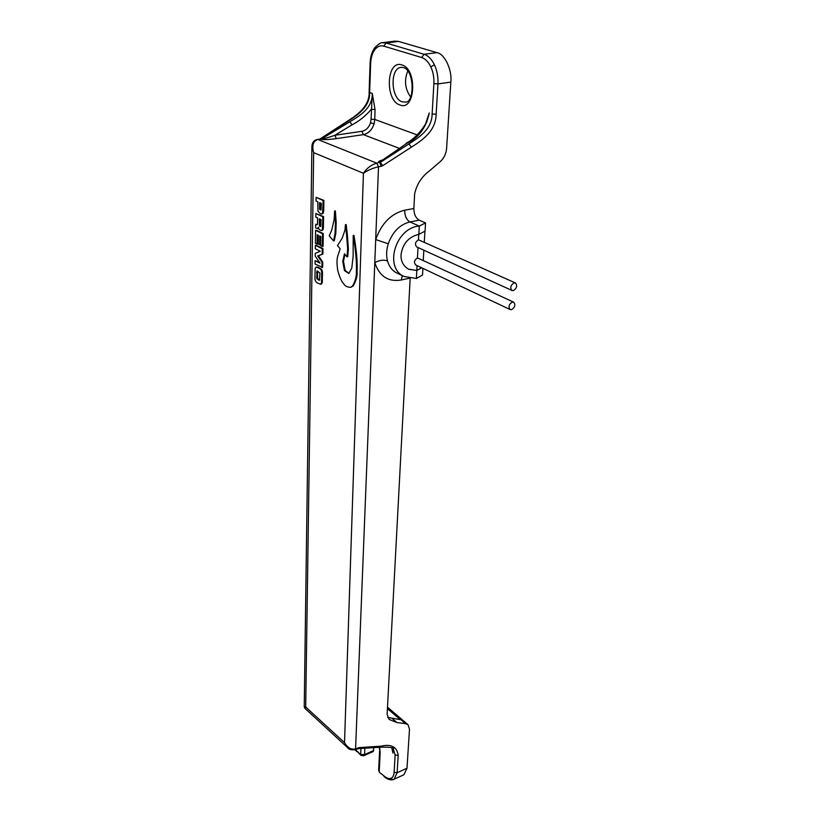 <?xml version="1.0" encoding="UTF-8"?>
<svg xmlns="http://www.w3.org/2000/svg" width="821" height="821" viewBox="0 0 821 821"><rect width="100%" height="100%" fill="white"/><g stroke="black" fill="none" stroke-linecap="round" stroke-linejoin="round"><path stroke-width="1.23" d="M421.686 267.79L416.842 270.478L408.437 269.144C403.224 265.901 400.761 261.119 401.028 254.777C402.68 243.652 408.622 236.838 418.833 234.344L419.295 226.062L409.915 221.947C399.848 224.492 392.633 231.768 388.292 243.786C386.363 249.82 386.116 255.536 387.543 260.924C389.062 266.435 391.945 270.345 396.184 272.664L404.035 276.482L416.401 278.473L422.528 275.014L422.907 268.375M355.452 749.737L360.665 754.581L360.922 748.485M379.497 772.376L383.735 775.712C386.373 778.072 388.713 778.965 390.755 778.4C392.746 777.703 393.864 775.681 394.111 772.366L397.138 772.735L394.08 779.273L392.982 779.714L403.327 775.014M382.832 42.682L394.839 41.142L398.544 41.409L436.988 52.647L424.047 54.268C428.203 55.623 431.672 59.153 434.453 64.859C437.1 70.709 438.27 77.071 437.952 83.916L436.146 114.293C435.972 131.042 421.953 140.514 411.362 147.164L382.781 165.647L380.287 162.394L408.889 143.942C418.556 137.682 431.938 129.533 432.133 113.975L433.888 83.609C434.176 77.585 433.149 71.991 430.82 66.84C428.377 61.821 425.329 58.712 421.666 57.511L383.787 46.15C380.349 45.227 377.342 46.428 374.766 49.732C372.272 53.191 370.907 57.778 370.651 63.494L369.655 92.527L372.282 93.43L375.033 109.542L371.318 109.285C365.684 115.905 359.27 121.087 352.065 124.833L334.886 135.27C327.712 137.795 323.269 139.016 321.545 138.934L349.797 121.806C359.331 115.987 372.631 108.444 372.282 93.43L371.071 119.189L374.776 119.445L374.068 123.879C372.036 129.913 368.465 133.495 363.354 134.634L361.897 131.309C366.012 130.426 368.886 127.563 370.517 122.74L374.068 123.879M410.623 97.001C404.999 88.986 404.045 80.335 407.75 71.078M436.988 52.647C444.623 53.796 452.279 70.021 450.842 82.1L446.603 148.498C446.101 153.835 444.017 158.186 440.323 161.552L428.778 171.445C421.522 176.905 416.811 184.356 414.646 193.797L413.866 208.524C413.948 214.189 415.734 218.068 419.223 220.182L409.915 221.947C406.477 219.833 404.732 215.923 404.671 210.207L413.866 208.524M387.686 717.441L400.268 719.627L387.42 708.626M347.334 234.611L346.175 224.533L345.415 224.687L344.974 230.096L342.141 238.326L337.482 245.571L340.171 248.753L337.544 256.809C336.713 260.195 336.826 264.896 337.872 270.909C339.72 277.457 341.69 281.788 343.794 283.922C345.107 286.088 347.345 287.217 350.505 287.309L352.404 286.17C355.38 281.121 356.704 276.123 356.365 271.176L357.114 271.012L357.207 268.241C357.299 259.672 356.211 248.712 353.964 235.36L353.204 235.514L353.143 256.142L351.788 268.118L348.761 273.485L344.43 270.591L342.726 261.396L344.461 253.802L347.006 256.799L347.755 256.645L348.391 248.763L347.334 234.611L346.575 234.765L345.415 224.687M349.028 273.383L345.179 270.437L343.476 261.232L344.923 254.356M350.68 287.258L353.153 285.995C356.129 280.956 357.453 275.959 357.114 271.012M334.291 240.789L333.542 240.933L334.291 240.789L335.799 233.39L336.2 222.594L335.368 210.925L334.609 211.059L334.126 219.607L331.766 229.952L329.242 235.863L333.542 240.933L335.04 233.533L335.45 222.737L334.609 211.059M315.12 260.668L315.069 264.075L322.653 267.43L322.756 262.032L318.394 255.803L322.91 254.048L323.002 248.589L316.106 245.161L315.356 245.315L315.305 248.753L320.252 251.257L315.233 253.412L315.192 256.039L320.046 263.182L315.12 260.668L319.523 262.381M317.039 244.114L317.193 234.755L318.302 235.299L318.158 243.981L319.595 244.689L319.738 235.996L320.857 236.54L320.693 245.715L323.053 246.362L323.289 233.585L316.342 230.229L315.592 230.373L315.387 243.303L317.789 243.97L317.932 235.114M319.595 244.689L320.334 244.535L320.477 236.356M320.98 284.117L322.263 282.701L322.468 271.741L321.75 269.627L318.179 267.184L316.116 267.061L315.131 268.477L314.966 279.397L315.675 281.48L317.183 282.876L320.559 284.251L321.534 282.865L321.729 271.895L321.011 269.791L319.482 268.395L316.116 267.061M322.396 213.86L323.341 212.937L323.71 210.422L323.895 200.396L316.106 197.338L316.044 201.012L317.809 201.812L318.004 211.264L320.477 213.758L321.74 213.983L322.591 213.08L323.146 200.529L316.106 197.338M322.396 230.352L321.647 230.496L323.094 229.623L323.392 227.591L323.597 216.631L315.859 213.501L315.798 217.124L317.604 217.976L317.511 223.661L317.111 224.81L315.685 224.277L315.633 227.879L317.686 228.597L318.374 227.212L318.959 229.141L320.508 230.27L321.647 230.496L322.345 229.767L322.848 216.775L315.859 213.501M317.368 224.585L315.685 224.277M409.084 278.288L401.223 280.002C388.159 282.106 379.353 276.297 374.797 262.607L375.69 239.568C381.488 223.374 391.155 213.583 404.671 210.207M403.901 774.737L407 768.22L409.494 729.181L408.058 724.758L405.553 723.64L396.954 722.572L389.154 719.432L387.112 714.455L410.161 278.483M358.038 748.68L359.29 747.603L380.975 746.176C391.33 743.805 397.066 746.864 398.175 755.351L397.138 772.735L407 768.22M418.833 234.344L425.062 231.142L425.535 222.922L419.223 220.182M373.873 747.623L373.175 751.584M392.181 747.982L392.951 753.052L391.761 747.808M424.919 125.798L429.229 112.98C426.202 127.594 418.792 137.671 406.99 143.234L379.743 162.178L381.067 166.335L382.781 165.647M317.327 139.437L320.252 139.067L317.809 139.498L376.86 163.194L378.902 162.527C377.691 162.024 378.707 161.214 381.929 160.095M399.006 148.232L363.354 134.634L336.353 138.636C328.595 139.683 323.382 139.888 320.724 139.262L321.545 138.934L321.052 138.739L319.769 139.006M382.227 42.764L386.096 43L398.544 41.409M348.073 121.159L347.355 121.2C354.836 116.438 369.84 107.11 369.111 92.126L369.655 92.527C369.881 107.253 357.258 115.217 348.073 121.159L320.724 139.262M394.111 772.366L395.117 754.971L393.197 748.578M336.353 138.636L334.886 135.27L361.897 131.309M378.902 162.527L406.99 143.234M406.077 143.316C413.784 139.313 420.65 132.263 426.694 122.144L429.229 112.98M383.735 775.712L379.466 772.356L378.635 770.18L379.518 772.397M304.919 708.359L304.242 706.748L305.699 707.004L344.522 742.677C347.786 747.993 351.593 750.035 355.945 748.834L357.966 747.952L357.494 748.844M387.543 260.924C383.715 259.569 379.466 260.134 374.797 262.607L355.544 749.696L358.172 748.67L379.856 747.223L380.975 746.176M392.951 753.052L392.048 747.921M364.863 748.218L364.596 754.53L363.734 755.751L360.994 755.423L360.665 754.571M311.908 146.661L313.663 152.644L305.699 707.004L304.991 708.431M304.242 706.737L311.898 146.795C312.031 142.772 313.817 140.319 317.265 139.447L317.809 139.498C313.14 141.089 311.754 145.461 313.663 152.644L363.426 173.272C367.921 170.173 372.95 168.018 378.512 166.796L376.86 163.194C371.41 164.662 366.936 168.028 363.426 173.272L344.522 742.677L347.991 748.013M373.74 750.497L364.596 754.53L360.665 754.581L360.942 755.371L356.314 750.589M373.257 751.543L363.621 755.802M425.535 222.922L419.295 226.062C395.63 227.561 383.705 267.564 404.035 276.482M416.401 278.473L417.017 265.594M381.067 166.335L378.512 166.796L375.69 239.568L388.292 243.786M356.365 271.176L356.458 268.405C356.55 259.826 355.462 248.866 353.204 235.514M347.006 256.799L347.632 248.927L346.575 234.765M319.656 209.324L321.011 209.889L321.319 203.413L319.554 202.613L319.656 209.324L321.083 209.766M323.146 200.529L323.895 200.396M319.451 208.308L320.211 208.175L320.406 209.181M320.18 209.837L320.929 209.704M320.457 209.96L321.032 209.858M320.293 202.951L320.211 208.175M319.4 225.898L320.775 226.452L321.032 219.597L319.338 218.797L319.4 225.898L320.816 226.38M322.848 216.775L323.597 216.631M316.516 224.677L317.265 224.533M320.077 219.145L320.139 225.754M319.944 226.463L320.693 226.319M316.968 271.084L316.844 278.74L319.472 280.269L319.954 273.065L317.358 271.002M321.781 280.279L322.509 280.125M321.873 274.696L322.612 274.542M317.594 271.053L317.573 278.586L319.738 280.074M316.629 272.541L317.368 272.377M316.557 276.975L317.296 276.821M317.891 279.674L318.62 279.509M318.62 280.064L319.359 279.899M322.304 246.516L322.54 233.728L323.289 233.585M322.54 233.728L315.592 230.373M321.924 267.595L322.017 262.197L322.756 262.032M322.017 262.197L317.655 255.957L318.394 255.803M317.655 255.957L322.91 254.048M322.16 254.202L322.263 248.742L323.002 248.589M322.263 248.742L315.356 245.315M514.09 282.865C510.631 285.144 509.913 287.678 511.945 290.449L513.371 290.583C516.82 288.284 517.538 285.759 515.496 282.988L514.09 282.865M512.294 302.066C508.887 304.314 508.158 306.808 510.118 309.538L511.575 309.671C514.983 307.413 515.701 304.919 513.73 302.19L512.294 302.066M408.755 269.309L416.75 270.437L421.573 267.738M423.267 260.113L423.841 250.2M424.313 241.959L424.929 231.214M417.448 257.907L418.022 247.542M418.443 239.783L418.751 234.354M402.29 101.855L405.523 102.102C414.523 103.025 414.759 69.929 403.214 67.517L401.243 67.332C389.667 67.927 390.745 98.828 402.29 101.855M401.828 64.91C417.653 68.943 415.405 111.533 399.991 104.996C384.731 100.788 386.332 59.348 401.828 64.91M356.622 751.42L355.103 749.871M390.755 778.4L392.982 779.714C390.16 780.278 387.163 779.211 383.982 776.492L384.033 776.543M430.82 66.84L434.453 64.859M383.787 46.15L386.096 43L424.047 54.268L421.666 57.511M374.766 49.732L374.817 47.639L375.823 47.105M374.776 47.69C371.903 51.744 370.343 56.885 370.107 63.114L370.651 63.494M370.517 122.74L371.071 119.189M433.888 83.609L437.952 83.916L450.842 82.1M359.29 747.603L357.966 747.952M379.661 747.233L380.164 752.631L379.22 771.576M375.033 109.542L374.776 119.445L417.14 134.901M392.376 718.632L396.954 722.572M405.553 723.64L387.45 708.123M352.065 124.833L349.797 121.806M436.146 114.293L432.133 113.975M411.362 147.164L408.889 143.942M395.117 754.971L398.175 755.351M379.733 747.233L379.856 747.223C389.482 746.977 394.049 747.531 393.567 748.906M304.93 708.369L347.54 747.592C348.586 749.429 351.255 750.137 355.544 749.696L355.472 749.727M379.24 747.264L380.164 752.631M401.223 280.002L402.362 275.671M356.458 268.405L357.207 268.241M344.43 270.591L345.179 270.437M342.726 261.396L343.476 261.232M347.632 248.927L348.391 248.763M352.404 286.17L353.153 285.995M335.04 233.533L335.799 233.39M335.45 222.737L336.2 222.594M322.591 213.08L323.341 212.937M322.961 210.556L323.71 210.422M322.345 229.767L323.094 229.623M322.643 227.735L323.392 227.591M317.686 228.597L318.435 228.454M319.236 224.78L319.985 224.636M320.18 226.575L320.775 226.452M321.011 269.791L321.75 269.627M319.482 268.395L320.221 268.231M317.44 267.338L318.179 267.184M320.754 284.169L321.483 284.004M321.534 282.865L322.263 282.701M321.729 271.895L322.468 271.741M316.844 278.74L317.573 278.586M515.372 282.927L418.536 239.824C415.21 241.887 414.605 244.258 416.719 246.947L416.842 247.008M513.607 302.138L417.53 257.948C414.256 259.98 413.64 262.32 415.683 264.957L415.816 265.019M387.502 707.168L407.78 724.512M347.355 121.2L320.375 138.739M370.107 63.114L369.111 92.126M374.817 47.639C378.82 43.811 381.344 42.179 382.391 42.743L382.391 42.743M379.579 751.379L378.635 770.18M396.184 272.664L397.179 273.157M350.505 287.309L351.244 287.145M317.635 228.607L318.384 228.464M320.559 284.251L321.288 284.087M511.945 290.449L416.719 246.947M510.118 309.538L415.683 264.957"/></g></svg>
